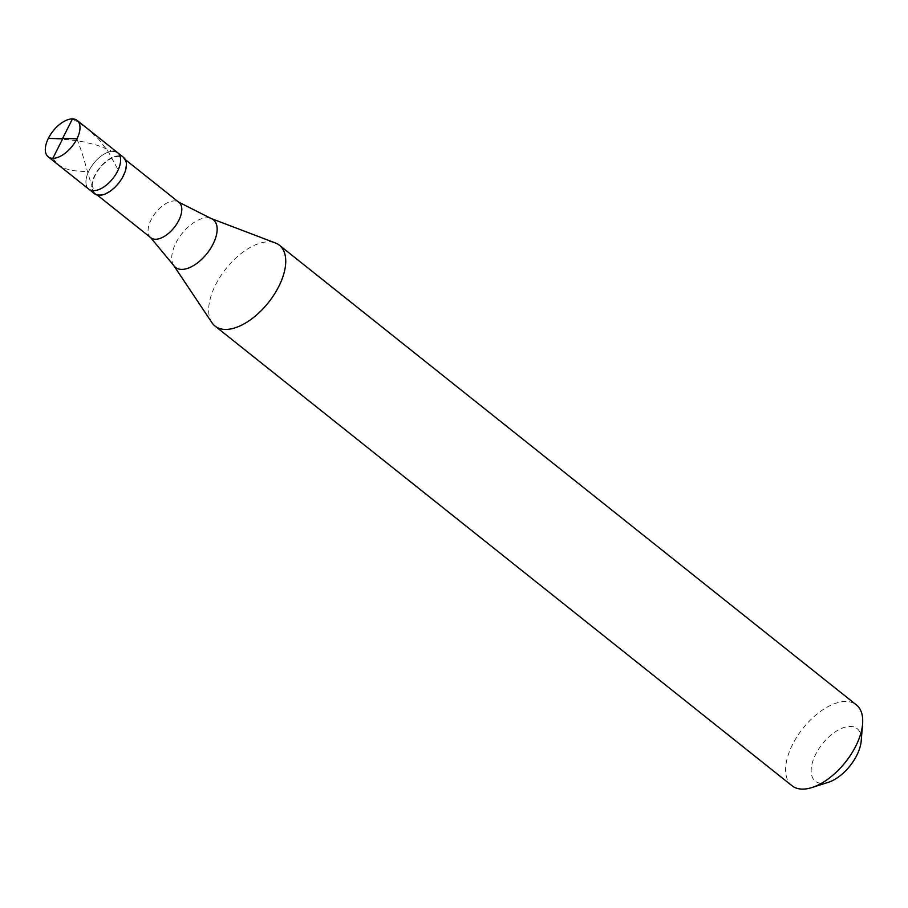 <?xml version="1.0" encoding="UTF-8"?>
<svg xmlns="http://www.w3.org/2000/svg" width="908" height="908" viewBox="0 0 908 908"><rect width="100%" height="100%" fill="white"/><g stroke="black" fill="none" stroke-linecap="round" stroke-linejoin="round"><path stroke-width="0.68" stroke-dasharray="4.54 3.41" d="M113.091 151.25A23.245 12.213 -51.5 0 0 91.118 166.97A23.245 12.213 -51.5 0 0 88.78 189.136A23.245 12.213 -51.5 0 1 91.118 166.97A23.245 12.213 -51.5 0 1 113.091 151.25A23.245 12.213 128.5 0 1 117.756 152.771M94.58 193.767A23.245 12.213 -51.5 0 1 96.918 171.589A23.245 12.213 -51.5 0 1 118.903 155.87A23.245 12.213 128.5 0 1 123.556 157.402M94.988 193.256A22.598 11.872 -51.5 0 1 97.258 171.703A22.598 11.872 -51.5 0 1 118.63 156.414A22.598 11.872 128.5 0 1 123.159 157.901A22.598 11.872 128.5 0 1 120.889 179.455A22.598 11.872 128.5 0 1 99.517 194.743A22.598 11.872 -51.5 0 1 94.988 193.256L97.224 195.038M150.853 237.771A22.598 11.872 -51.5 0 1 150.376 237.34A22.598 11.872 -51.5 0 1 153.452 215.707A22.598 11.872 -51.5 0 1 174.495 200.929A22.598 11.872 128.5 0 1 178.501 202.041A22.598 11.872 128.5 0 1 179.024 202.416M211.939 322.68A51.665 27.149 -51.5 0 1 222.573 273.24A51.665 27.149 -51.5 0 1 269.04 241.823A51.665 27.149 128.5 0 1 275.43 242.981M791.969 785.715A51.665 27.149 -51.5 0 1 797.156 736.445A51.665 27.149 -51.5 0 1 846.006 701.498A51.665 27.149 128.5 0 1 856.357 704.892M828.266 782.344A33.585 17.649 128.5 0 1 822.001 783.366A33.585 17.649 -51.5 0 1 815.543 754.582A33.585 17.649 -51.5 0 1 850.399 726.423A33.585 17.649 128.5 0 1 861.181 741.03M72.481 118.891L86.419 127.824L98.563 139.06L108.585 152.158L117.404 168.513M76.964 138.81L82.185 153.293L90.062 180.374L93.796 189.783M52.834 158.31L58.01 164.609L64.979 168.593L74.059 170.727L87.089 171.771M48.351 138.391L68.611 139.684L84.081 141.943L97.553 145.371L110.697 150.501M173.678 265.42A30.418 15.981 -51.5 0 1 179.943 236.307A30.418 15.981 -51.5 0 1 207.308 217.806A30.418 15.981 128.5 0 1 211.076 218.488M123.159 157.901L125.395 159.683"/><path stroke-width="1.36" d="M62.516 138.595L72.481 118.891A23.245 12.213 128.5 0 1 77.146 120.423A23.245 12.213 128.5 0 1 74.808 142.59A23.245 12.213 128.5 0 1 52.834 158.31A23.245 12.213 -51.5 0 1 48.169 156.789L88.78 189.136A23.245 12.213 -51.5 0 0 93.445 190.669A23.245 12.213 128.5 0 0 115.418 174.949A23.245 12.213 128.5 0 0 117.756 152.771A23.245 12.213 128.5 0 1 115.418 174.949A23.245 12.213 128.5 0 1 93.445 190.669A23.245 12.213 -51.5 0 1 88.78 189.136L94.58 193.767A23.245 12.213 -51.5 0 0 99.244 195.288A23.245 12.213 128.5 0 0 121.229 179.568A23.245 12.213 128.5 0 0 123.556 157.402L117.756 152.771A23.245 12.213 128.5 0 0 113.091 151.25M72.481 118.891A23.245 12.213 -51.5 0 0 50.508 134.611A23.245 12.213 -51.5 0 0 48.169 156.789M125.395 159.683L179.024 202.416A22.598 11.872 128.5 0 1 176.754 223.97A22.598 11.872 128.5 0 1 155.382 239.258A22.598 11.872 -51.5 0 1 150.853 237.771L97.224 195.038M178.501 202.041L211.076 218.488L275.43 242.981A51.665 27.149 128.5 0 1 279.392 245.217A51.665 27.149 128.5 0 1 274.205 294.487A51.665 27.149 128.5 0 1 225.354 329.434A51.665 27.149 -51.5 0 1 215.003 326.04L791.969 785.715A51.665 27.149 -51.5 0 0 802.332 789.109A51.665 27.149 128.5 0 0 811.956 787.531A51.665 27.149 128.5 0 0 862.6 723.971A51.665 27.149 128.5 0 0 856.357 704.892L279.392 245.217M862.6 723.971L861.181 741.03A33.585 17.649 128.5 0 1 828.266 782.344L811.956 787.531M150.376 237.34L173.678 265.42L211.939 322.68A51.665 27.149 -51.5 0 0 215.003 326.04M62.754 138.402L76.964 138.81M62.8 138.606L52.834 158.31M62.561 138.799L48.351 138.391M211.076 218.488A30.418 15.981 128.5 0 1 211.643 246.704A30.418 15.981 128.5 0 1 181.589 269.392A30.418 15.981 -51.5 0 1 173.678 265.42M77.146 120.423L117.756 152.771"/></g></svg>
